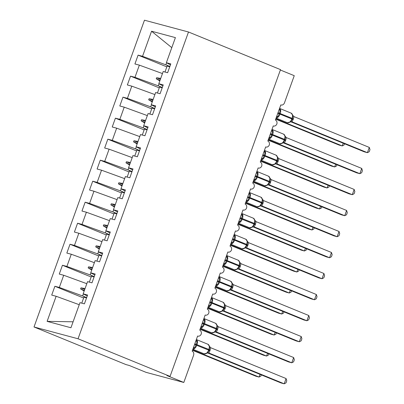 <?xml version="1.0" encoding="UTF-8"?>
<svg xmlns="http://www.w3.org/2000/svg" width="404" height="404" viewBox="0 0 404 404"><rect width="100%" height="100%" fill="white"/><g stroke="black" fill="none" stroke-linecap="round" stroke-linejoin="round"><path stroke-width="0.61" d="M34.017 326.977L126.033 364.605L129.179 365.448L146.061 372.352L183.805 382.462L166.918 375.558L170.064 376.402L280.512 69.619L188.496 31.997L144.465 20.2L34.017 326.977L78.048 338.774L188.496 31.997M280.371 70.008L294.248 75.684L284.492 102.788A3.358 2.727 -75 0 1 281.088 104.995A3.358 2.727 -75 0 1 280.825 104.904L275.376 120.033A3.358 2.727 105 0 1 276.846 124.008A3.358 2.727 -75 0 1 273.523 126.008A3.358 2.727 -75 0 1 273.261 125.917L267.812 141.047A3.358 2.727 105 0 1 269.281 145.021A3.358 2.727 -75 0 1 265.958 147.021A3.358 2.727 -75 0 1 265.696 146.93L260.247 162.06A3.358 2.727 105 0 1 261.716 166.034A3.358 2.727 -75 0 1 258.393 168.029A3.358 2.727 -75 0 1 258.131 167.943L252.682 183.068A3.358 2.727 105 0 1 254.151 187.047A3.358 2.727 -75 0 1 250.828 189.042A3.358 2.727 -75 0 1 250.566 188.951L245.117 204.081A3.358 2.727 105 0 1 246.586 208.055A3.358 2.727 -75 0 1 243.264 210.055A3.358 2.727 -75 0 1 243.001 209.964L237.552 225.094A3.358 2.727 105 0 1 239.022 229.068A3.358 2.727 -75 0 1 235.699 231.068A3.358 2.727 -75 0 1 235.436 230.977L229.987 246.107A3.358 2.727 105 0 1 231.457 250.081A3.358 2.727 -75 0 1 228.134 252.081A3.358 2.727 -75 0 1 227.871 251.99L222.422 267.12A3.358 2.727 105 0 1 223.892 271.094A3.358 2.727 -75 0 1 220.569 273.094A3.358 2.727 -75 0 1 220.306 273.003L214.857 288.133A3.358 2.727 105 0 1 216.327 292.107A3.358 2.727 -75 0 1 213.004 294.102A3.358 2.727 -75 0 1 212.741 294.016L207.292 309.146A3.358 2.727 105 0 1 208.762 313.12A3.358 2.727 -75 0 1 205.439 315.115A3.358 2.727 -75 0 1 205.176 315.029L199.727 330.154A3.358 2.727 105 0 1 201.197 334.128A3.358 2.727 -75 0 1 197.874 336.128A3.358 2.727 -75 0 1 197.612 336.037L192.163 351.167A3.358 2.727 105 0 1 193.561 355.353L183.805 382.462M86.663 297.607L82.623 295.955L83.35 293.935M83.618 298.011L54.883 286.259L59.322 287.451L82.623 295.955M54.883 286.259L51.707 295.087L56.141 296.273L47.111 321.362L70.947 327.75L79.982 302.662L84.416 303.848L87.592 295.021L83.158 293.834L87.547 281.649L91.981 282.835L95.157 274.013L90.723 272.821L95.112 260.636L99.546 261.822L102.722 253L98.288 251.813L102.677 239.623L107.111 240.809L110.287 231.987L105.853 230.8L110.242 218.609L114.675 219.801L117.852 210.974L113.418 209.787L117.806 197.601L122.24 198.788L125.417 189.961L120.983 188.774L125.371 176.588L129.805 177.775L132.982 168.948L128.548 167.761L132.936 155.575L137.37 156.762L140.547 147.94L136.113 146.748L140.501 134.562L144.935 135.749L148.111 126.927L143.678 125.735L148.066 113.549L152.5 114.736L155.676 105.914L151.242 104.727L155.631 92.536L160.065 93.728L163.241 84.901L158.807 83.714L163.196 71.523L167.63 72.715L170.806 63.888L166.372 62.701L175.407 37.612L151.566 31.224L142.536 56.313L165.837 64.817L166.564 62.802M87.249 295.986L83.158 293.834M94.228 276.594L90.188 274.942L90.915 272.922M91.183 276.998L62.448 265.246L66.887 266.438L90.188 274.942M94.814 274.973L90.723 272.821M101.793 255.581L97.753 253.929L98.48 251.909M98.748 255.984L70.013 244.238L74.452 245.425L97.753 253.929M102.379 253.959L98.288 251.813M109.358 234.567L105.318 232.916L106.045 230.901M106.313 234.971L77.578 223.225L82.017 224.412L105.318 232.916M109.944 232.946L105.853 230.8M116.923 213.554L112.883 211.903L113.61 209.888M113.877 213.958L85.143 202.212L89.582 203.399L112.883 211.903M117.508 211.933L113.418 209.787M124.488 192.546L120.448 190.89L121.175 188.875M121.442 192.95L92.708 181.199L97.147 182.386L120.448 190.89M125.073 190.925L120.983 188.774M132.052 171.533L128.012 169.882L128.74 167.862M129.007 171.937L100.273 160.186L104.712 161.378L128.012 169.882M132.638 169.912L128.548 167.761M139.617 150.52L135.577 148.869L136.305 146.849M136.572 150.924L107.838 139.173L112.277 140.365L135.577 148.869M140.203 148.899L136.113 146.748M147.182 129.507L143.142 127.856L143.869 125.836M144.137 129.911L115.403 118.165L119.842 119.352L143.142 127.856M147.768 127.886L143.678 125.735M154.747 108.494L150.707 106.843L151.434 104.828M151.702 108.898L122.968 97.152L127.406 98.339L150.707 106.843M155.333 106.873L151.242 104.727M162.312 87.481L158.272 85.83L158.999 83.815M159.267 87.885L130.532 76.139L134.971 77.326L158.272 85.83M162.898 85.86L158.807 83.714M169.877 66.473L165.837 64.817M142.536 56.313L138.097 55.126L134.921 63.953L139.355 65.14L162.458 73.568M166.832 66.877L138.097 55.126M170.463 64.847L166.372 62.701M56.141 296.273L79.245 304.707M59.322 287.451L63.706 275.26L59.272 274.074L62.448 265.246M63.706 275.26L86.809 283.694M66.887 266.438L71.271 254.247L66.837 253.061L70.013 244.238M71.271 254.247L94.374 262.681M74.452 245.425L78.836 233.239L74.402 232.048L77.578 223.225M78.836 233.239L101.939 241.668M82.017 224.412L86.4 212.226L81.967 211.04L85.143 202.212M86.4 212.226L109.504 220.655M89.582 203.399L93.965 191.213L89.531 190.026L92.708 181.199M93.965 191.213L117.069 199.642M97.147 182.386L101.53 170.2L97.096 169.013L100.273 160.186M101.53 170.2L124.634 178.634M104.712 161.378L109.095 149.187L104.661 148L107.838 139.173M109.095 149.187L132.199 157.621M112.277 140.365L116.66 128.174L112.226 126.987L115.403 118.165M116.66 128.174L139.764 136.608M119.842 119.352L124.225 107.166L119.791 105.974L122.968 97.152M124.225 107.166L147.329 115.595M127.406 98.339L131.79 86.153L127.356 84.961L130.532 76.139M131.79 86.153L154.894 94.581M134.971 77.326L139.355 65.14M85.067 288.537L80.972 287.86L80.593 288.911L84.168 291.037M92.632 267.524L88.537 266.852L88.158 267.902L91.733 270.029M100.197 246.511L96.102 245.839L95.723 246.889L99.298 249.016M107.762 225.498L103.666 224.826L103.288 225.876L106.863 228.002M115.327 204.485L111.231 203.813L110.853 204.863L114.428 206.989M122.892 183.472L118.796 182.8L118.417 183.85L121.993 185.976M130.457 162.464L126.361 161.787L125.982 162.837L129.558 164.963M138.022 141.451L133.926 140.774L133.547 141.829L137.123 143.95M145.586 120.437L141.491 119.766L141.112 120.816L144.688 122.942M153.151 99.424L149.056 98.753L148.677 99.803L152.252 101.929M160.716 78.411L156.621 77.74L156.242 78.79L159.817 80.916M171.791 47.652L151.566 31.224M78.048 338.774L170.064 376.402M47.111 321.362L73.094 321.801M160.024 80.335L156.242 78.79M160.403 79.285L156.621 77.74M152.459 101.348L148.677 99.803M152.838 100.298L149.056 98.753M144.895 122.362L141.112 120.816M145.273 121.311L141.491 119.766M137.33 143.375L133.547 141.829M137.708 142.324L133.926 140.774M129.765 164.388L125.982 162.837M130.144 163.337L126.361 161.787M122.2 185.396L118.417 183.85M122.579 184.345L118.796 182.8M114.635 206.409L110.853 204.863M115.014 205.358L111.231 203.813M107.07 227.422L103.288 225.876M107.449 226.371L103.666 224.826M99.505 248.435L95.723 246.889M99.884 247.384L96.102 245.839M91.94 269.448L88.158 267.902M92.319 268.397L88.537 266.852M84.375 290.461L80.593 288.911M84.754 289.41L80.972 287.86M275.695 119.155L339.102 145.081L342.249 145.925L275.831 118.766M344.511 143.748L344.067 144.991L342.249 145.925L343.223 143.218M169.731 66.872A17.897 1.071 -160.2 0 0 167.145 66.003L164.983 72.003M279.235 109.317A2.459 1.48 107.2 0 0 279.28 109.267L280.447 110.151L278.002 116.928L276.513 116.948A2.459 1.48 107.2 0 0 276.513 116.872M291.345 120.917L292.259 119.16L291.834 118.953A4.808 2.788 -67.8 0 1 287.502 122.745A4.808 2.788 -67.8 0 1 287.31 122.68L291.062 121.786L290.153 121.897L289.749 122.356L291.345 120.917L292.486 118.534L292.062 118.322A4.808 2.788 -67.8 0 0 291.178 113.145L279.568 108.398M369.296 147.415L369.983 149.632L369.226 151.732L367.408 152.667L369.296 147.415L293.94 116.594L293.36 119.013L292.047 121.851L367.408 152.667L364.262 151.823L290.895 121.821M291.062 121.786L291.678 121.761A2.459 2.338 99.3 0 1 292.112 121.882L291.506 121.75M292.238 119.165L292.895 116.433L292.511 114.675M278.002 116.928L276.856 115.933M278.942 110.13L280.447 110.151M291.678 121.761A2.459 2.338 99.3 0 0 291.673 121.761L292.047 121.851M292.592 115.115L293.94 116.594M271.67 130.33A2.459 1.48 107.2 0 0 271.715 130.28L272.882 131.164L270.438 137.941L268.948 137.956A2.459 1.48 107.2 0 0 268.948 137.885M283.78 141.93L284.694 140.173L284.27 139.966A4.808 2.788 -67.8 0 1 279.937 143.758A4.808 2.788 -67.8 0 1 279.745 143.693L283.497 142.799L282.588 142.905L282.184 143.369L283.78 141.93L284.921 139.542L284.497 139.335A4.808 2.788 -67.8 0 0 283.613 134.158L272.003 129.411M361.731 168.423L362.418 170.645L361.661 172.745L359.843 173.68L361.731 168.423L286.375 137.607L285.567 140.653L284.482 142.864L359.843 173.68L356.697 172.836L283.33 142.834M284.562 142.895L283.941 142.758M285.33 137.451L284.946 135.688M270.438 137.941L269.291 136.946M271.377 131.143L272.882 131.164M283.497 142.799L284.482 142.864M285.027 136.128L286.375 137.607M264.105 151.343A2.459 1.48 107.2 0 0 264.15 151.288L265.317 152.172L262.873 158.954L261.383 158.969A2.459 1.48 107.2 0 0 261.383 158.898M276.215 162.943L277.129 161.186L276.705 160.974A4.808 2.788 -67.8 0 1 272.372 164.771A4.808 2.788 -67.8 0 1 272.18 164.706L275.932 163.812L275.023 163.918L274.619 164.383L276.215 162.943L277.356 160.555L276.932 160.348A4.808 2.788 -67.8 0 0 276.048 155.166L264.438 150.419M354.167 189.436L354.853 191.658L354.096 193.758L352.278 194.688L354.167 189.436L278.81 158.621L278.002 161.666L276.917 163.878L352.278 194.688L349.132 193.849L275.765 163.847M275.932 163.812L276.533 163.787A2.459 2.338 99.3 0 1 276.982 163.903L276.376 163.772M277.119 161.171L277.765 158.459L277.381 156.702M262.873 158.954L261.726 157.954M263.812 152.156L265.317 152.172M276.543 163.787L276.548 163.787A2.459 2.338 99.3 0 0 276.543 163.787L276.917 163.878M277.462 157.141L278.81 158.621M256.54 172.357A2.459 1.48 107.2 0 0 256.585 172.301L257.752 173.185L255.308 179.962L253.818 179.982A2.459 1.48 107.2 0 0 253.818 179.911M268.65 183.956L269.564 182.199L269.14 181.987A4.808 2.788 -67.8 0 1 264.807 185.779A4.808 2.788 -67.8 0 1 264.615 185.714L268.367 184.825L267.458 184.931L267.054 185.396L268.65 183.956L269.791 181.568L269.367 181.356A4.808 2.788 -67.8 0 0 268.483 176.179L256.873 171.432M346.602 210.449L347.288 212.671L346.531 214.771L344.713 215.701L346.602 210.449L271.246 179.634L270.438 182.679L269.352 184.891L344.713 215.701L341.567 214.857L268.2 184.86M269.433 184.921L268.811 184.785M269.554 182.184L270.2 179.472L269.816 177.715M255.308 179.962L254.161 178.967M256.247 173.17L257.752 173.185M268.367 184.825L269.352 184.891M269.897 178.154L271.246 179.634M248.975 193.37A2.459 1.48 107.2 0 0 249.021 193.314L250.187 194.198L247.743 200.975L246.253 200.995A2.459 1.48 107.2 0 0 246.253 200.919M261.085 204.969L261.999 203.212L261.575 203A4.808 2.788 -67.8 0 1 257.242 206.792A4.808 2.788 -67.8 0 1 257.05 206.727L260.802 205.838L259.893 205.944L259.489 206.409L261.085 204.969L262.226 202.581L261.802 202.369A4.808 2.788 -67.8 0 0 260.918 197.192L249.308 192.445M339.037 231.462L339.724 233.684L338.966 235.779L337.148 236.714L339.037 231.462L263.681 200.647L262.873 203.692L261.787 205.904L337.148 236.714L334.002 235.87L260.636 205.873M261.868 205.929L261.247 205.798M261.989 203.197L262.635 200.485L262.252 198.728M247.743 200.975L246.597 199.98M248.682 194.183L250.187 194.198M260.802 205.838L261.787 205.904M262.332 199.167L263.681 200.647M268.13 140.168L331.538 166.094L334.684 166.938L268.266 139.779M336.946 164.761L336.502 166.004L334.684 166.938L335.658 164.231M162.166 87.885A17.897 1.071 -160.2 0 0 159.58 87.017L157.419 93.016M260.565 161.181L323.973 187.108L327.119 187.951L260.701 160.792M329.381 185.774L328.937 187.017L327.119 187.951L328.093 185.244M154.606 108.898A17.897 1.071 -160.2 0 0 152.015 108.03L149.854 114.029M253 182.189L316.408 208.121L319.554 208.964L253.136 181.805M321.816 206.782L321.372 208.03L319.554 208.964L320.529 206.257M147.041 129.911A17.897 1.071 -160.2 0 0 144.45 129.043L142.289 135.042M245.435 203.202L308.843 229.134L311.989 229.972L245.571 202.818M314.251 227.795L313.807 229.043L311.989 229.972L312.964 227.27M139.476 150.924A17.897 1.071 -160.2 0 0 136.885 150.051L134.724 156.055M241.41 214.383A2.459 1.48 107.2 0 0 241.456 214.327L242.622 215.211L240.178 221.988L238.688 222.008A2.459 1.48 107.2 0 0 238.688 221.932M253.52 225.977L254.434 224.225L254.01 224.013A4.808 2.788 -67.8 0 1 249.677 227.806A4.808 2.788 -67.8 0 1 249.485 227.74L253.237 226.846L252.328 226.957L251.924 227.417L253.52 225.977L254.661 223.594L254.237 223.382A4.808 2.788 -67.8 0 0 253.353 218.205L241.743 213.458A4.808 2.788 112.2 0 1 242.42 218.549L242.193 219.18A4.808 2.788 112.2 0 1 238.294 223.033M331.472 252.475L332.159 254.697L331.401 256.793L329.583 257.727L331.472 252.475L256.116 221.66L255.308 224.705L254.222 226.912L329.583 257.727L326.437 256.883L253.071 226.886M253.237 226.846L253.853 226.826A2.459 2.338 99.3 0 1 254.288 226.942L253.682 226.811M254.414 224.23L255.07 221.498L254.687 219.741M240.178 221.988L239.032 220.993M241.117 215.196L242.622 215.211M253.853 226.826A2.459 2.338 99.3 0 0 253.848 226.821L254.222 226.912M254.767 220.18L256.116 221.66M237.87 224.215L301.278 250.142L304.424 250.985L238.007 223.831M306.686 248.808L306.242 250.056L304.424 250.985L305.399 248.278M131.911 171.932A17.897 1.071 -160.2 0 0 129.32 171.064L127.159 177.068M233.845 235.396A2.459 1.48 107.2 0 0 233.891 235.34L235.057 236.224L232.613 243.001L231.123 243.021A2.459 1.48 107.2 0 0 231.123 242.945M245.955 246.99L246.869 245.233L246.445 245.026A4.808 2.788 -67.8 0 1 242.112 248.819A4.808 2.788 -67.8 0 1 241.92 248.753L245.672 247.859L244.763 247.97L244.359 248.43L245.955 246.99L247.097 244.607L246.672 244.395A4.808 2.788 -67.8 0 0 245.789 239.219L234.179 234.472M323.907 273.488L324.594 275.705L323.836 277.806L322.018 278.74L323.907 273.488L248.551 242.668L247.97 245.087L246.657 247.925L322.018 278.74L318.872 277.896L245.506 247.894M246.738 247.955L246.117 247.824M246.869 245.233L247.506 242.506L247.122 240.749M232.613 243.001L231.467 242.006M233.552 236.204L235.057 236.224M245.672 247.859L246.657 247.925M247.203 241.193L248.551 242.668M230.305 245.228L293.713 271.155L296.859 271.998L230.442 244.839M299.122 269.821L298.677 271.064L296.859 271.998L297.834 269.291M124.346 192.945A17.897 1.071 -160.2 0 0 121.755 192.077L119.594 198.076M226.28 256.404A2.459 1.48 107.2 0 0 226.326 256.353L227.492 257.237L225.048 264.014L223.558 264.034A2.459 1.48 107.2 0 0 223.558 263.958M238.39 268.004L239.304 266.246L238.88 266.039A4.808 2.788 -67.8 0 1 234.547 269.832A4.808 2.788 -67.8 0 1 234.355 269.766L238.108 268.872L237.198 268.978L236.794 269.443L238.39 268.004L239.532 265.62L239.107 265.408A4.808 2.788 -67.8 0 0 238.224 260.232L226.614 255.485M316.342 294.496L317.029 296.718L316.271 298.819L314.453 299.753L316.342 294.496L240.986 263.681L240.178 266.726L239.092 268.938L314.453 299.753L311.307 298.909L237.941 268.907M238.108 268.872L238.708 268.847A2.459 2.338 99.3 0 1 239.158 268.963L238.552 268.837M239.941 263.524L239.557 261.762M225.048 264.014L223.902 263.019M225.988 257.217L227.492 257.237M238.719 268.847L238.724 268.847A2.459 2.338 99.3 0 0 238.719 268.847L239.092 268.938M239.638 262.201L240.986 263.681M222.74 266.241L286.148 292.168L289.294 293.011L222.877 265.852M291.557 290.835L291.112 292.077L289.294 293.011L290.269 290.304M116.781 213.958A17.897 1.071 -160.2 0 0 114.191 213.09L112.029 219.089M218.716 277.417A2.459 1.48 107.2 0 0 218.761 277.361L219.928 278.25L217.483 285.027L215.994 285.042A2.459 1.48 107.2 0 0 215.999 284.971M230.825 289.017L231.739 287.259L231.315 287.052A4.808 2.788 -67.8 0 1 226.982 290.845A4.808 2.788 -67.8 0 1 226.79 290.779L230.543 289.885L229.634 289.991L229.23 290.456L230.825 289.017L231.967 286.628L231.542 286.421A4.808 2.788 -67.8 0 0 230.659 281.245L219.049 276.493M308.777 315.509L309.464 317.731L308.707 319.832L306.889 320.761L308.777 315.509L233.421 284.694L232.613 287.739L231.527 289.951L306.889 320.761L303.742 319.923L230.376 289.921M231.608 289.981L230.987 289.845M231.729 287.244L232.376 284.532L231.992 282.775M217.483 285.027L216.337 284.027M218.423 278.23L219.928 278.25M230.543 289.885L231.527 289.951M232.073 283.214L233.421 284.694M215.175 287.254L278.583 313.181L281.729 314.024L215.312 286.865M283.992 311.848L283.547 313.09L281.729 314.024L282.704 311.317M109.216 234.971A17.897 1.071 -160.2 0 0 106.626 234.103L104.464 240.102M211.151 298.43A2.459 1.48 107.2 0 0 211.196 298.374L212.363 299.258L209.918 306.035L208.429 306.055A2.459 1.48 107.2 0 0 208.434 305.985M223.261 310.03L224.175 308.272L223.75 308.06A4.808 2.788 -67.8 0 1 219.417 311.853A4.808 2.788 -67.8 0 1 219.226 311.792L222.978 310.898L222.069 311.004L221.665 311.469L223.261 310.03L224.402 307.641L223.978 307.434A4.808 2.788 -67.8 0 0 223.094 302.253L211.484 297.506M301.212 336.522L301.899 338.744L301.142 340.845L299.324 341.774L301.212 336.522L225.856 305.707L225.048 308.752L223.962 310.964L299.324 341.774L296.177 340.931L222.811 310.934M224.043 310.994L223.422 310.858M224.164 308.257L224.811 305.545L224.427 303.788M209.918 306.035L208.772 305.04M210.858 299.243L212.363 299.258M222.978 310.898L223.962 310.964M224.508 304.227L225.856 305.707M207.611 308.267L271.018 334.194L274.164 335.037L207.747 307.878M276.427 332.856L275.983 334.103L274.164 335.037L275.139 332.33M101.651 255.984A17.897 1.071 -160.2 0 0 99.061 255.116L96.899 261.115M203.586 319.443A2.459 1.48 107.2 0 0 203.631 319.387L204.798 320.271L202.353 327.048L200.864 327.068A2.459 1.48 107.2 0 0 200.869 326.993M215.696 331.043L216.61 329.285L216.185 329.073A4.808 2.788 -67.8 0 1 211.853 332.866A4.808 2.788 -67.8 0 1 211.661 332.8L215.413 331.911L214.504 332.017L214.1 332.482L215.696 331.043L216.837 328.654L216.413 328.442A4.808 2.788 -67.8 0 0 215.529 323.266L203.919 318.519A4.808 2.788 112.2 0 1 204.596 323.609L204.368 324.24A4.808 2.788 112.2 0 1 200.47 328.093M293.647 357.535L294.334 359.757L293.577 361.853L291.759 362.787L293.647 357.535L218.291 326.72L217.483 329.765L216.398 331.977L291.759 362.787L288.613 361.944L215.246 331.947M215.413 331.911L216.029 331.886A2.459 2.338 99.3 0 1 216.463 332.002L215.857 331.871M216.6 329.27L217.246 326.558L216.862 324.801M202.353 327.048L201.207 326.053M203.293 320.256L204.798 320.271M216.029 331.886A2.459 2.338 99.3 0 0 216.024 331.886L216.398 331.977M216.943 325.24L218.291 326.72M200.046 329.275L263.453 355.207L266.6 356.045L200.182 328.891M268.862 353.869L268.418 355.116L266.6 356.045L267.574 353.343M94.087 276.998A17.897 1.071 -160.2 0 0 91.496 276.129L89.335 282.128M196.021 340.456A2.459 1.48 107.2 0 0 196.066 340.4L197.233 341.284L194.789 348.061L193.299 348.081A2.459 1.48 107.2 0 0 193.304 348.006M208.131 352.051L209.045 350.298L208.621 350.086A4.808 2.788 -67.8 0 1 204.288 353.879A4.808 2.788 -67.8 0 1 204.096 353.813L207.848 352.919L206.939 353.03L206.535 353.495L208.131 352.051L209.272 349.667L208.848 349.455A4.808 2.788 -67.8 0 0 207.964 344.279L196.354 339.532A4.808 2.788 112.2 0 1 197.031 344.622L196.804 345.253A4.808 2.788 112.2 0 1 192.905 349.106M286.082 378.548L286.769 380.77L286.012 382.866L284.194 383.8L286.082 378.548L210.726 347.733L209.918 350.778L208.833 352.99L284.194 383.8L281.048 382.957L207.681 352.96M208.913 353.015L208.292 352.884M209.045 350.298L209.681 347.571L209.297 345.814M194.789 348.061L193.642 347.066M195.728 341.269L197.233 341.284M207.848 352.919L208.833 352.99M209.378 346.253L210.726 347.733M192.481 350.288L255.889 376.215L259.035 377.058L192.617 349.904M261.297 374.882L260.853 376.129L259.035 377.058L260.009 374.351M86.522 298.006A17.897 1.071 -160.2 0 0 83.931 297.137L81.77 303.141M277.79 113.332L280.017 114.12A4.808 2.788 112.2 0 1 276.119 117.968M279.563 108.413A4.808 2.788 112.2 0 1 280.245 113.489L280.017 114.12L291.834 118.953L292.062 118.322L278.018 112.701M292.198 119.18L293.132 119.64M292.461 118.594L293.36 119.013M270.226 134.345L272.453 135.133A4.808 2.788 112.2 0 1 268.554 138.981M271.998 129.421A4.808 2.788 112.2 0 1 272.68 134.502L272.453 135.133L284.27 139.966L284.497 139.335L270.453 133.714M284.547 142.89A2.459 2.338 99.3 0 0 284.113 142.774A2.459 2.338 99.3 0 0 284.108 142.774L284.113 142.774M284.633 140.193L285.567 140.653M284.896 139.602L285.795 140.021M262.661 155.358L264.888 156.141A4.808 2.788 112.2 0 1 260.989 159.994M264.433 150.434A4.808 2.788 112.2 0 1 265.115 155.515L264.888 156.141L276.705 160.974L276.932 160.348L262.888 154.727M277.068 161.201L278.002 161.666M277.331 160.615L278.23 161.034M255.096 176.371L257.323 177.154A4.808 2.788 112.2 0 1 253.424 181.007M256.868 171.447A4.808 2.788 112.2 0 1 257.55 176.528L257.323 177.154L269.14 181.987L269.367 181.356L255.323 175.74M269.418 184.916A2.459 2.338 99.3 0 0 268.983 184.8A2.459 2.338 99.3 0 0 268.978 184.8L268.983 184.8M269.503 182.214L270.438 182.679M269.766 181.628L270.665 182.047M247.531 197.379L249.758 198.167A4.808 2.788 112.2 0 1 245.859 202.02M249.303 192.461A4.808 2.788 112.2 0 1 249.985 197.536L249.758 198.167L261.575 203L261.802 202.369L247.758 196.753M261.853 205.929A2.459 2.338 99.3 0 0 261.418 205.813A2.459 2.338 99.3 0 0 261.413 205.813L261.418 205.813M261.938 203.227L262.873 203.692M262.201 202.641L263.1 203.061M239.966 218.392L254.01 224.013L254.237 223.382L240.193 217.761M254.374 224.24L255.308 224.705M254.636 223.654L255.535 224.074M232.401 239.405L234.628 240.193A4.808 2.788 112.2 0 1 230.729 244.041M234.174 234.487A4.808 2.788 112.2 0 1 234.855 239.562L234.628 240.193L246.445 245.026L246.672 244.395L232.628 238.774M246.723 247.955A2.459 2.338 99.3 0 0 246.288 247.834A2.459 2.338 99.3 0 0 246.283 247.834L246.288 247.834M246.809 245.253L247.743 245.713M247.071 244.667L247.97 245.087M224.836 260.418L227.063 261.206A4.808 2.788 112.2 0 1 223.165 265.054M226.609 255.5A4.808 2.788 112.2 0 1 227.29 260.575L227.063 261.206L238.88 266.039L239.107 265.408L225.063 259.787M239.244 266.266L240.178 266.726M239.506 265.68L240.405 266.095M217.271 281.431L219.498 282.219A4.808 2.788 112.2 0 1 215.6 286.067M219.044 276.508A4.808 2.788 112.2 0 1 219.726 281.588L219.498 282.219L231.315 287.052L231.542 286.421L217.498 280.8M231.593 289.976A2.459 2.338 99.3 0 0 231.159 289.86A2.459 2.338 99.3 0 0 231.154 289.86L231.159 289.86M231.679 287.274L232.613 287.739M231.941 286.689L232.84 287.108M209.706 302.445L211.933 303.227A4.808 2.788 112.2 0 1 208.035 307.08M211.479 297.521A4.808 2.788 112.2 0 1 212.161 302.601L211.933 303.227L223.75 308.06L223.978 307.434L209.934 301.813M224.028 310.989A2.459 2.338 99.3 0 0 223.594 310.873A2.459 2.338 99.3 0 0 223.589 310.873L223.594 310.873M224.114 308.287L225.048 308.752M224.377 307.702L225.275 308.121M202.141 323.452L216.185 329.073L216.413 328.442L202.369 322.826M216.549 329.3L217.483 329.765M216.812 328.715L217.711 329.134M194.577 344.466L208.621 350.086L208.848 349.455L194.804 343.834M208.898 353.015A2.459 2.338 99.3 0 0 208.464 352.899A2.459 2.338 99.3 0 0 208.459 352.894L208.464 352.899M208.984 350.313L209.918 350.778M209.247 349.728L210.146 350.147M281.088 104.995L280.815 104.919M273.523 126.008L273.25 125.932M265.958 147.021L265.686 146.945M258.393 168.029L258.121 167.958M250.828 189.042L250.556 188.971M243.264 210.055L242.996 209.984M235.699 231.068L235.431 230.997M228.134 252.081L227.866 252.005M220.569 273.094L220.301 273.018M213.004 294.102L212.736 294.031M205.439 315.115L205.171 315.044M197.874 336.128L197.607 336.057M287.31 122.68L276.078 118.089M292.981 115.579L291.178 113.145M279.745 143.693L268.514 139.097M284.694 140.173L285.33 137.446M285.416 136.592L283.613 134.158M272.18 164.706L260.949 160.11M277.851 157.605L276.048 155.166M264.615 185.714L253.384 181.123M270.286 178.618L268.483 176.179M257.05 206.727L245.819 202.136M262.721 199.632L260.918 197.192M249.485 227.74L238.254 223.149M255.156 220.645L253.353 218.205M241.92 248.753L230.689 244.162M247.591 241.653L245.789 239.219M234.355 269.766L223.124 265.17M239.304 266.246L239.941 263.519M240.026 262.666L238.224 260.232M226.79 290.779L215.559 286.184M232.462 283.679L230.659 281.245M219.226 311.792L207.994 307.197M224.897 304.692L223.094 302.253M211.661 332.8L200.429 328.21M217.332 325.705L215.529 323.266M204.096 353.813L192.865 349.223M209.767 346.718L207.964 344.279"/></g></svg>

